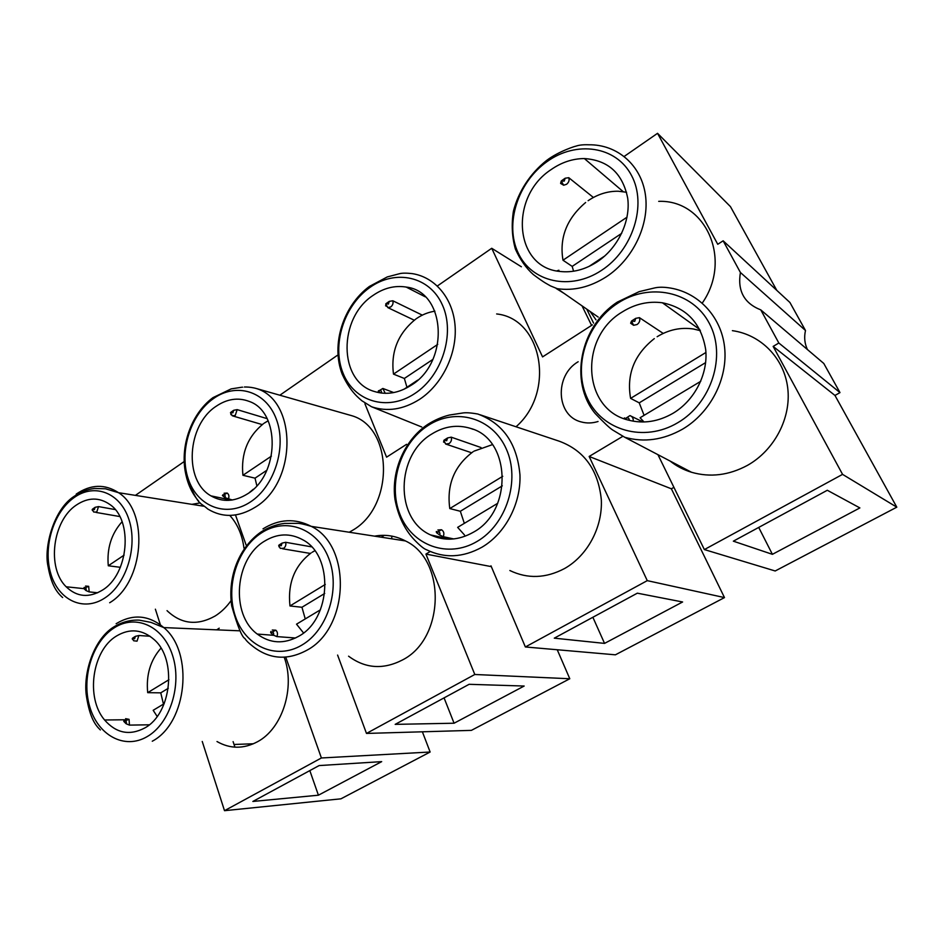<?xml version="1.0" encoding="UTF-8"?>
<svg xmlns="http://www.w3.org/2000/svg" width="944" height="944" viewBox="0 0 944 944"><rect width="100%" height="100%" fill="white"/><g stroke="black" fill="none" stroke-linecap="round" stroke-linejoin="round"><path stroke-width="1.42" d="M149.282 724.803L129.47 725.11L126.177 723.788C126.697 721.688 126.142 720.756 124.537 720.98L123.758 721.31L124.337 719.965M97.68 592.773L89.173 591.9L85.975 590.555C86.47 588.537 85.963 587.687 84.441 588.006L83.686 588.336L84.264 587.357M295.519 638.002L276.84 636.598L273.453 635.135C273.984 632.917 273.347 631.961 271.518 632.268L270.657 632.669L270.893 631.442M232.295 499.99L225.038 497.677C225.557 495.541 224.955 494.68 223.244 495.093L222.406 495.494L223.008 494.715M453.698 538.941L443.22 536.664L439.739 535.036C440.305 532.676 439.55 531.708 437.461 532.121L436.482 532.605L436.293 531.543L437.202 531.743M132.361 639.241L132.785 638.002L134.591 638.817L135.381 636.35L138.874 635.513L150.072 636.256M92.335 510.444L92.665 509.028L94.365 509.689L95.12 507.306L98.518 506.598L115.18 509.571M278.952 546.8L279.164 544.959L281.241 545.738L282.079 543.107L285.654 542.304L311.544 546.847M230.855 414.133L230.938 412.221L232.873 412.823L233.687 410.298L237.156 409.625L267.105 418.64M444.341 442.311L443.538 442.04L444.27 440.022L446.665 440.73L447.574 437.933L451.22 437.166L481.027 447.55M386.568 306.269L385.6 305.809L386.155 303.543L388.385 304.074L389.258 301.384L392.81 300.77L422.31 315.143M632.917 324.677L630.651 323.226L631.501 321.078L634.734 321.349L635.713 318.352L639.418 317.656L663.231 333.421M568.772 177.696C569.598 180.21 568.854 182.404 566.565 184.292L563.639 185.225L560.606 183.419L561.243 181.024L564.229 181.106L565.161 178.227L568.772 177.696L593.398 197.473M578.165 361.741C554.246 375.523 556.11 416.068 581.28 421.944C586.731 423.431 592.325 423.29 598.048 421.496M124.407 719.965L125.882 719.942M123.971 721.582L126.177 723.788M116.501 636.008C92.205 650.345 85.361 697.628 104.583 719.989C116.183 733.228 129.564 735.907 144.715 728.001C171.584 713.711 177.26 659.667 154.297 639.725C142.461 629.341 129.871 628.09 116.501 636.008M135.381 636.35L132.785 638.002M270.893 632.917L273.453 635.135M264.462 541.207C234.808 558.624 230.218 614.332 257.264 634.061C270.126 643.584 283.92 644.339 298.634 636.315C331.509 618.863 333.893 555.745 302.823 539.815C290.15 532.888 277.359 533.348 264.462 541.207M282.079 543.107L279.164 544.959M436.753 532.829L439.739 535.036M431.703 434.063C395.748 455.126 394.545 519.094 430.535 534.918C444.447 541.337 458.678 540.464 473.227 532.31C513.206 511.034 510.893 439.137 470.773 428.458C457.403 424.328 444.376 426.192 431.703 434.063M447.574 437.933L444.27 440.022M629.27 420.328C629.211 418.239 628.22 417.519 626.273 418.168L625.483 418.947L624.409 417.909L625.4 418.381M622.249 311.968C578.814 337.433 582.271 409.401 628.574 420.139C643.489 423.986 658.275 421.708 672.954 413.33C694.501 400.575 708.224 374.084 705.711 349.705C701.38 323.521 686.949 307.874 662.405 302.788C648.363 300.924 634.97 303.992 622.249 311.968M635.713 318.352L631.937 320.748M551.06 169.637C509.005 196.942 514.185 267.341 559.686 271.424C572.418 272.934 584.902 269.748 597.174 261.842C617.836 248.213 630.793 221.38 627.713 198.216C622.721 173.436 608.278 160.22 584.36 158.557C572.666 158.627 561.574 162.309 551.06 169.637M565.161 178.227L561.645 180.693M381.411 393.046C381.742 390.922 380.998 390.143 379.193 390.698L378.532 391.418L378.591 390.686M378.532 391.418L380.751 392.964M373.081 295.389C338.046 318.116 338.341 381.376 374.284 391.465C386.45 395.229 398.722 393.176 411.088 385.305C450.064 361.965 445.863 291.377 406.156 287.059C394.757 285.253 383.736 288.026 373.081 295.389M389.258 301.384L386.155 303.543M222.654 495.742L225.038 497.677M215.999 406.368C186.995 425.225 183.573 480.779 210.972 495.871C222.524 502.479 234.69 501.819 247.458 493.889C279.684 474.655 280.51 411.962 249.251 401.436C238.124 397.2 227.044 398.852 215.999 406.368M233.687 410.298L230.938 412.221M83.91 588.596L85.975 590.555M76.346 505.052C52.581 520.581 46.539 567.899 66.163 586.779C76.889 597.056 88.984 598.166 102.436 590.118C128.832 574.341 133.375 520.274 109.976 504.568C99.262 497.099 88.052 497.252 76.346 505.052M95.12 507.306L92.665 509.028M217.002 741.536C230.124 749.017 243.623 749.088 257.511 741.736C282.457 728.567 295.437 687.586 284.203 657.225M348.572 656.186C365.257 668.553 383.181 669.839 402.345 660.033C444.895 638.769 446.347 559.816 405.448 540.936C395.595 535.767 385.294 534.174 374.532 536.157M509.854 570.518C527.625 579.05 545.868 578.389 564.559 568.536C587.416 555.697 602.65 527.436 601.328 499.801C598.295 470.029 584.277 450.5 559.273 441.214L480.083 414.77M670.063 461.026C676.423 466.088 683.562 469.829 691.492 472.26C710.254 477.64 728.91 475.339 747.471 465.357C774.399 450.264 791.379 417.944 787.733 388.055C784.181 358.13 760.817 334.613 732.391 330.66M590.106 311.461L595.994 319.839M349.256 532.239L352.254 530.504C394.226 507.093 393.53 428.246 352.23 415.832L345.634 413.956M167.029 610.65C181.248 624.161 197.272 625.955 215.126 616.007C221.12 612.243 226.418 607.157 231.009 600.738M219.232 628.173L216.719 629.837M702.277 303.059C732.745 259.364 705.569 199.538 658.7 201.355M516.026 426.771C555.898 392.09 542.175 318.6 496.65 313.951M243.977 548.11C242.195 534.788 237.475 523.885 229.781 515.424M200.211 502.904L191.868 504.344M285.749 657.13L321.397 757.973L224.507 810.684L202.24 741.465M430.24 551.497L425.921 554.081L474.797 674.488L366.484 733.429L337.598 655.077M622.438 436.553L589.15 456.459L647.265 580.643L525.371 646.97L490.974 565.822M624.22 156.421L657.543 133.316L717.747 244.284L723.151 240.814L740.415 272.497C737.37 290.858 744.167 303.319 760.781 309.88L778.835 343.014L773.148 346.413L842.567 474.372L704.366 549.573L657.933 454.666M593.587 323.131L586.72 309.101M437.65 285.784L491.73 248.284L542.564 356.903L592.419 324.854M364.915 403.784L386.58 457.167L406.581 444.317M337.22 355.428L279.849 395.217M235.705 515.577L246.113 545.018M184.104 461.604L135.405 495.376M160.362 624.727L155.382 609.187M591.581 325.385L582.047 305.868M776.806 290.374L730.467 206.642L657.543 133.316M723.151 240.814L789.916 302.481L805.492 330.506C803.969 337.256 804.618 343.604 807.439 349.563M760.781 309.88L823.793 363.464L839.983 392.598L834.968 395.453L896.8 507.176L842.567 474.372M704.366 549.573L775.189 570.978L896.8 507.176M673.922 487.352L671.373 488.803L724.485 597.587L647.265 580.643M525.371 646.97L615.405 654.817L724.485 597.587M557.243 649.755L569.787 678.748L474.797 674.488M366.484 733.429L471.386 730.373L569.787 678.748M422.369 731.801L430.134 752.014L321.397 757.973M224.507 810.684L340.926 798.825L430.134 752.014M778.835 343.014L839.983 392.598M834.968 395.453L773.148 346.413M740.415 272.497L805.492 330.506M252.862 801.456L319.107 765.572L381.683 761.631L318.411 795.202L252.862 801.456M234.926 747.164L233.097 741.618M395.182 724.367L469.121 684.306L524.156 686.04L454.076 723.222L395.182 724.367M554.281 638.168L637.342 593.174L682.606 601.977L604.549 643.395L554.281 638.168M733.346 541.172L827.31 490.266L859.878 507.919L772.404 554.329L733.346 541.172M491.73 248.284L521.371 266.774M556.228 288.51L564.37 293.584M671.373 488.803L589.15 456.459M491.317 566.624L425.921 554.081M318.411 795.202L309.821 770.599M454.076 723.222L444.069 697.876M772.404 554.329L758.716 527.425M604.549 643.395L592.867 617.27M700.365 330.671L693.238 328.96C680.612 327.143 668.588 329.739 657.142 336.725M700.743 381.305L640.079 417.744L644.009 421.968M654.31 338.613C634.285 354.484 626.379 374.414 630.604 398.38L705.923 352.478M644.091 415.336L639.23 402.852L630.604 398.38M705.652 362.59L639.23 402.852M492.426 444.624L474.006 451.149M497.712 503.294L457.651 527.366L464.46 534.953M473.097 451.728C454.324 465.781 446.547 484.732 449.781 508.568L502.751 476.295M464.33 523.342L460.33 511.27L449.781 508.568M502.302 485.841L460.33 511.27M314.789 550.753L312.216 552.228M320.405 609.824L296.522 624.173L303.13 632.433M311.095 552.948C294.599 565.621 287.554 583.298 289.973 605.965L325.279 584.442M305.254 618.934L301.95 607.263L289.973 605.965M324.712 593.469L301.95 607.263M164.221 703.669L153.176 710.301L157.176 716.449M160.976 648.162C150.403 660.186 145.978 675.019 147.701 692.66L168.941 679.715M163.465 704.118L160.751 692.849L147.701 692.66M168.28 688.294L160.751 692.849M626.58 192.257L618.19 191.231C607.641 191.113 597.623 194.275 588.124 200.694M604.809 255.942L588.962 266.468M585.634 202.5C566.778 218.524 559.226 237.758 562.99 260.214L627.04 217.167M573.586 271.211L572.182 266.397L562.99 260.214M621.718 233.321L572.182 266.397M434.924 311.19C428.458 312.134 422.334 314.576 416.528 318.541M417.791 380.078L403.914 389.306M415.903 318.978C398.085 333.267 390.615 351.652 393.495 374.119L437.733 344.383M406.958 387.276L404.351 378.461L393.495 374.119M432.824 359.452L404.351 378.461M268.131 420.776L264.155 423.183M253.381 489.216L249.287 492.603M263.4 423.714C247.611 436.624 240.791 453.816 242.927 475.292L271.4 456.153M256.839 485.723L255.033 478.16L242.927 475.292M266.845 470.265L255.033 478.16M122.083 521.725C111.345 533.785 106.743 548.476 108.289 565.775L124.112 555.131M120.348 567.309L108.289 565.775M391.772 538.823L391.784 536.098M253.429 743.766L234.065 744.474M76.24 494.078C90.813 484.248 104.914 483.788 118.543 492.697C149.364 511.872 144.066 582.507 109.669 602.744M104.843 597.977C126.39 584.112 137.954 546.777 129.021 519.778C120.395 492.556 94.424 482.809 74.069 497.606C53.584 512.014 42.846 546.954 50.716 573.433C58.28 600.101 83.426 612.255 104.843 597.977M147.323 736.521C170.144 723.399 182.227 684.612 172.54 655.348C163.206 625.872 135.547 613.742 114.035 627.961C92.382 641.767 81.208 677.969 89.704 706.572C97.881 735.364 124.632 750.091 147.323 736.521M116.124 623.713C132.809 613.683 148.704 614.981 163.808 627.583C194.075 652.351 187.242 722.951 152.267 741.229M256.615 388.598C297.443 400.881 297.171 482.537 255.21 507.235C238.454 517.454 222.642 518.055 207.774 509.017C198.924 501.193 199.326 506.928 187.172 479.505C178.18 450.536 190.004 414.522 212.966 397.636L231.15 388.893L242.525 387.123C242.49 387.193 248.65 386.285 256.615 388.598L352.23 415.832M250.361 501.996C274.61 486.372 287 446.665 276.226 418.912C265.819 390.899 236.059 382.178 213.261 398.734C190.299 414.888 178.853 451.893 188.328 479.139C197.461 506.598 226.277 518.032 250.361 501.996M301.809 645.13C327.615 630.273 340.595 588.926 328.866 558.683C317.526 528.215 285.678 516.923 261.476 532.912C237.109 548.476 225.156 586.897 235.434 616.467C245.346 646.239 276.155 660.446 301.809 645.13M262.998 528.852C279.082 518.917 295.177 518.091 311.26 526.363C351.888 545.715 349.528 627.984 306.753 650.31C287.495 660.599 269.618 659.349 253.134 646.546C249.074 643.478 246.325 640.799 244.909 638.498C241.994 637.2 237.593 626.332 231.705 605.906C227.315 575.38 240.047 546.47 261.181 531.873C268.651 527.224 276.462 524.404 284.592 523.413L296.876 523.365C299.059 523.129 303.85 524.132 311.26 526.363L405.448 540.936M477.086 541.431C506.503 524.475 520.533 480.189 506.279 448.978C492.473 417.508 455.515 407.407 428.08 425.508C400.445 443.173 387.618 484.119 400.067 514.657C412.103 545.431 447.869 558.872 477.086 541.431M477.876 414.038C503.128 423.455 517.159 443.727 519.955 474.867C521.041 503.789 505.3 533.537 481.995 547.19C462.949 557.68 444.482 558.541 426.582 549.774C424.057 548.971 419.974 545.656 414.333 539.815C404.563 529.466 398.108 516.002 394.981 499.411C391.005 470.985 404.598 439.751 427.703 424.446C434.594 420.068 441.78 416.941 449.285 415.065L462.005 413.106C465.416 412.422 470.702 412.74 477.876 414.038M371.499 406.734L361.753 400.681C360.065 398.911 350.543 392.633 342.188 374.166C330.683 344.466 343.368 305.596 369.387 286.445L387.288 276.922L399.324 273.76C401.92 272.993 406.191 272.946 412.139 273.607C435.243 277.052 453.356 298.705 455.126 326.541C456.955 354.342 441.969 384.739 419.443 399.442C403.194 409.602 387.217 412.032 371.499 406.734L421.744 426.995M414.617 393.648C442.099 375.936 455.445 333.527 442.417 305.03C429.803 276.262 395.477 268.898 369.765 287.554C343.864 305.797 331.615 345.138 343.038 373.128C354.071 401.365 387.323 411.808 414.617 393.648M557.314 288.687L550.588 285.949C546.93 283.755 545.691 283.778 533.372 274.61C526.209 268.273 520.203 259.753 515.377 249.051C512.002 237.027 511.341 224.389 513.43 211.126C518.48 191.372 530.339 173.342 546.541 160.504C558.895 151.075 576.477 145.777 575.569 146.273C578.849 145.057 583.239 144.562 588.761 144.786C617.022 144.302 641.224 164.917 645.413 194.806C649.708 224.648 632.952 259.447 606.213 276.863C590.106 287.094 573.81 291.035 557.314 288.687L598.201 317.078M601.47 270.409C632.869 250.136 647.324 204.636 631.512 175.466C616.172 145.978 576.253 140.444 547.048 161.613C517.595 182.381 504.426 224.365 518.244 253.075C531.625 282.067 570.27 291.13 601.47 270.409M677.674 422.77C711.516 403.241 726.762 355.569 709.357 323.414C692.436 290.941 649.201 282.504 617.848 303.166C586.248 323.391 572.394 367.216 587.557 398.722C602.237 430.499 644.079 442.795 677.674 422.77M624.786 437.296L612.691 430.016C609.659 428.08 603.782 422.534 595.086 413.401C569.067 381.848 579.911 326.459 617.352 302.092L639.171 291.637L654.534 287.955C658.18 287.094 662.641 287 667.927 287.684C697.168 291.318 721.11 315.662 724.579 347.132C728.131 378.568 710.36 412.917 682.488 429.201C663.278 439.998 644.044 442.689 624.786 437.296L691.492 472.26M125.599 718.667L129.057 719.34L129.47 725.11M85.55 586.059L88.677 586.33L89.173 591.9M272.297 630.026L275.837 630.203C277.595 631.89 277.925 634.026 276.84 636.598M224.106 493.24L227.221 493.063C229.026 494.503 229.392 496.532 228.33 499.164M437.874 529.985L441.497 529.749C443.892 531.319 444.471 533.631 443.22 536.664M378.249 391.194L382.851 388.456L385.235 393.318M625.176 418.735L629.943 415.596C632.409 416.493 633.483 418.345 633.188 421.177M138.874 635.513L137.022 641.165L133.694 640.775L132.278 638.463M98.518 506.598L96.736 512.061L93.763 512.037L92.182 509.512M285.654 542.304C286.244 544.83 285.584 546.824 283.66 548.311L280.297 548.381L278.692 545.361M237.156 409.625L235.257 415.419L232.318 415.808L230.489 412.622M231.186 414.853L230.761 414.109M451.22 437.166C451.952 439.786 451.232 441.922 449.073 443.574L445.651 444.022L443.822 440.376M392.81 300.77C393.471 303.201 392.787 305.254 390.757 306.942L387.842 307.626L385.742 303.909M639.418 317.656C640.327 320.37 639.548 322.659 637.082 324.535L633.589 325.291L630.651 323.226M198.712 501.17C192.364 493.901 188.068 484.956 185.803 474.36M203.621 506.208L118.543 492.697L105.504 488.791L94.4 488.485C87.296 489.334 80.441 492.025 73.856 496.532C53.548 509.654 43.849 547.272 47.932 565.881C51.318 585.02 56.616 592.171 62.634 597.54M240.106 630.84L163.808 627.583L150.91 622.367L139.323 620.149C130.508 619.724 122.012 621.978 113.811 626.946C93.609 639.194 82.789 673.756 86.494 696.613C89.916 718.372 95.674 725.558 100.371 729.948M129.057 719.34L123.758 721.31M88.677 586.33L83.686 588.336M275.837 630.203L270.657 632.669M227.221 493.063L222.406 495.494M441.497 529.749L436.482 532.605M558.931 270.232L556.724 270.928M119.782 516.545L96.017 512.427M310.375 553.455L282.586 548.771M262.231 424.588L233.026 416.021M471.575 452.766L445.651 444.022M414.251 320.205L387.842 307.626M633.589 325.291L631.501 321.078M563.639 185.225L561.243 181.024M124.431 719.776L104.583 719.989M273.689 635.312L257.264 634.061M450.182 539.177L430.535 534.918M231.374 500.131L210.972 495.871M83.957 588.643L66.163 586.779M425.213 296.805L406.156 287.059M623.17 191.632L584.36 158.557M699.775 329.515L662.405 302.788M473.086 429.308L470.773 428.458M643.029 421.98L631.453 416.328M393.731 392.574L383.146 388.574M384.326 535.331L381.282 537.195"/></g></svg>
